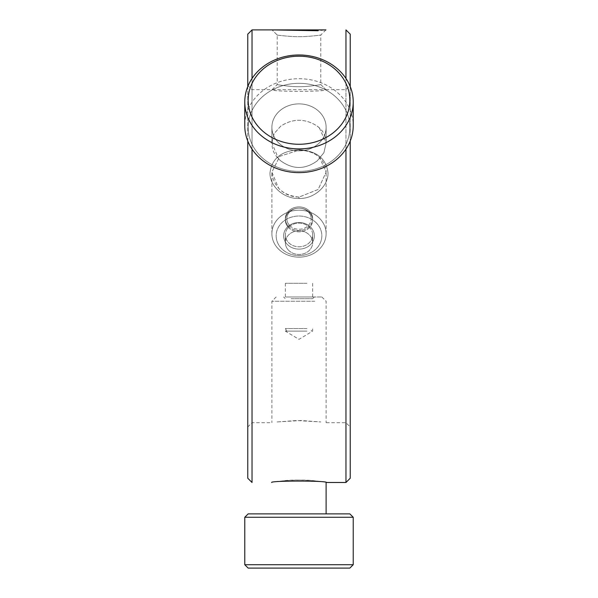 <?xml version="1.0" encoding="UTF-8"?>
<svg xmlns="http://www.w3.org/2000/svg" width="598" height="598" viewBox="0 0 598 598"><rect width="100%" height="100%" fill="white"/><g stroke="black" fill="none" stroke-linecap="round" stroke-linejoin="round"><path stroke-width="0.45" stroke-dasharray="2.99 2.24" d="M320.797 84.55C323.159 84.333 307.91 86.897 298.993 86.68C290.052 86.897 274.833 84.333 277.203 84.55C274.826 84.325 290.052 86.897 299 86.68C307.97 86.897 323.174 84.325 320.797 84.55L325.925 89.678C327.547 91.913 270.416 91.905 272.075 89.678L325.925 89.678L320.797 84.55L320.797 35.02C323.174 34.848 307.948 36.837 298.985 36.665C290.052 36.837 274.833 34.848 277.203 35.02C274.833 34.848 290.037 36.837 298.993 36.665C307.94 36.837 323.174 34.848 320.797 35.02L325.925 29.9L318.024 30.737M283.265 480.814L271.888 482.235C270.842 482.033 298.081 478.594 314.735 480.814L326.112 482.235C327.121 482.025 299.897 478.587 283.265 480.814M326.373 482.489L326.373 482.489C328.085 480.62 269.885 480.62 271.627 482.489L271.888 482.235M298.97 198.521C283.445 198.85 269.623 185.933 269.975 172.919C271.724 158.515 281.396 150.793 299 149.747C316.626 150.808 326.299 158.537 328.025 172.942C328.392 185.948 314.548 198.835 298.97 198.521M298.97 197.093C283.706 195.576 274.721 188.011 272.015 174.392L271.888 172.112L279.804 156.28L299 150.135C314.286 150.838 323.279 157.416 325.985 169.862L326.112 172.112L319.347 157.252C313.898 152.587 307.103 150.218 298.97 150.135L279.819 156.265L271.888 172.104L278.653 188.288C284.043 193.946 290.822 196.877 299 197.093L318.181 189.454L326.112 172.104L318.151 189.484L298.97 197.093M298.97 149.747C281.366 150.808 271.701 158.537 269.975 172.949C269.638 185.971 283.482 198.857 299 198.521C314.541 198.842 328.384 185.941 328.025 172.934C326.314 158.537 316.626 150.808 298.97 149.747M288.744 250.457A13.664 11.833 -0 0 0 303.829 253.709A13.664 11.833 -0 0 0 312.664 242.639A13.664 11.833 -0 0 0 309.256 234.82A13.664 11.833 -0 0 0 294.171 231.568A13.664 11.833 -0 0 0 285.336 242.639A13.664 11.833 0 0 1 298.342 230.821A13.664 11.833 0 0 1 312.597 241.495A13.664 11.833 0 0 1 312.664 242.639A13.664 11.833 0 0 1 299.658 254.456A13.664 11.833 0 0 1 285.403 243.782A13.664 11.833 0 0 1 285.336 242.639A13.664 11.833 -0 0 0 288.744 250.457M309.256 227.135A13.664 11.833 180 0 1 312.664 234.954A13.664 11.833 180 0 1 303.829 246.025A13.664 11.833 180 0 1 288.744 242.773A13.664 11.833 180 0 1 285.336 234.954A13.664 11.833 180 0 1 294.171 223.884A13.664 11.833 180 0 1 309.256 227.135M310.534 227.008A15.369 13.313 -0 0 0 288.841 225.82A15.369 13.313 -0 0 0 287.466 244.604A15.369 13.313 -0 0 0 309.159 245.8A15.369 13.313 -0 0 0 310.534 227.008M316.14 222.733A22.844 19.786 180 0 1 314.1 250.652A22.844 19.786 180 0 1 281.86 248.888A22.844 19.786 180 0 1 283.901 220.961A22.844 19.786 180 0 1 316.14 222.733M278.653 249.194A27.112 23.479 -0 0 0 308.575 255.638A27.112 23.479 -0 0 0 326.112 233.676A27.112 23.479 -0 0 0 319.347 218.15A27.112 23.479 -0 0 0 289.425 211.707A27.112 23.479 -0 0 0 271.888 233.676A27.112 23.479 0 0 1 297.692 210.219A27.112 23.479 0 0 1 325.985 231.411A27.112 23.479 0 0 1 326.112 233.676A27.112 23.479 0 0 1 300.308 257.125A27.112 23.479 0 0 1 272.015 235.941A27.112 23.479 0 0 1 271.888 233.676A27.112 23.479 -0 0 0 278.653 249.194M319.354 127.875L326.112 143.049L323.899 152.707L317.239 160.862C305.077 169.653 292.915 169.653 280.754 160.862L278.646 158.933L271.888 143.049L272.008 145.321C272.576 151.287 275.491 156.467 280.761 160.862C292.915 169.653 305.077 169.653 317.239 160.862L323.907 152.692L326.112 143.049L325.992 140.784C325.417 134.924 322.501 130.035 317.239 126.126C305.077 118.314 292.915 118.314 280.754 126.126L274.101 133.653L271.888 143.049L274.101 133.66L280.761 126.126C292.915 118.322 305.077 118.322 317.239 126.126L319.354 127.875M278.653 142.877A27.112 23.479 -0 0 0 308.575 149.321A27.112 23.479 -0 0 0 326.112 127.359A27.112 23.479 -0 0 0 319.347 111.833A27.112 23.479 -0 0 0 289.425 105.39A27.112 23.479 -0 0 0 271.888 127.359A27.112 23.479 0 0 1 297.692 103.903A27.112 23.479 0 0 1 325.985 125.094A27.112 23.479 0 0 1 326.112 127.359A27.112 23.479 0 0 1 300.308 150.808A27.112 23.479 0 0 1 272.015 129.624A27.112 23.479 0 0 1 271.888 127.359A27.112 23.479 -0 0 0 278.653 142.877M337.145 98.259A50.837 44.028 180 0 1 332.6 160.391A50.837 44.028 180 0 1 260.855 156.459A50.837 44.028 180 0 1 265.4 94.32A50.837 44.028 180 0 1 337.145 98.259M353.224 101.937A54.224 46.958 180 0 0 352.97 97.407A54.224 46.958 180 0 0 296.384 55.031A54.224 46.958 180 0 0 244.776 101.937A54.224 46.958 180 0 0 245.031 106.466A54.224 46.958 180 0 0 301.616 148.842A54.224 46.958 180 0 0 353.224 101.937L353.224 125.662A54.224 46.958 -0 0 0 339.686 94.619A54.224 46.958 -0 0 0 279.842 81.732A54.224 46.958 -0 0 0 244.776 125.662A54.224 46.958 0 0 1 296.384 78.757A54.224 46.958 0 0 1 352.97 121.132A54.224 46.958 0 0 1 353.224 125.662A54.224 46.958 0 0 1 301.616 172.568A54.224 46.958 0 0 1 245.031 130.192A54.224 46.958 0 0 1 244.776 125.662M349.598 95.994A50.837 44.028 0 0 1 303.904 144.066A50.837 44.028 0 0 1 248.402 104.493A50.837 44.028 0 0 1 294.096 56.421A50.837 44.028 0 0 1 349.598 95.994M248.402 131.605A50.837 44.028 180 0 0 303.904 171.178A50.837 44.028 180 0 0 349.598 123.113A50.837 44.028 180 0 0 294.096 83.533A50.837 44.028 180 0 0 248.402 131.605M276.261 237.712A22.844 19.786 180 0 0 301.205 255.496A22.844 19.786 180 0 0 321.739 233.9A22.844 19.786 180 0 0 296.795 216.117A22.844 19.786 180 0 0 276.261 237.712M283.699 237.092A15.369 13.313 0 0 1 297.52 222.561A15.369 13.313 0 0 1 314.301 234.521A15.369 13.313 0 0 1 300.48 249.06A15.369 13.313 0 0 1 283.699 237.092M312.597 233.811A13.664 11.833 180 0 0 298.342 223.136A13.664 11.833 180 0 0 285.336 234.954A13.664 11.833 180 0 0 285.403 236.098A13.664 11.833 180 0 0 299.658 246.772A13.664 11.833 180 0 0 312.664 234.954A13.664 11.833 180 0 0 312.597 233.811M306.931 283.31L285.336 283.31L306.931 283.31M291.069 298.679L312.664 298.679L291.069 298.679M290.082 296.974L314.369 296.974L290.082 296.974M285.747 296.974L321.844 296.974L285.747 296.974M314.735 301.243L271.888 301.243L314.735 301.243M277.158 421.941L296.309 420.536L320.805 421.934L300.929 420.514L277.323 421.919M314.735 513.876L276.919 513.876L314.735 513.876M349.837 513.876L248.163 513.876M244.776 517.263L353.224 517.263M353.224 564.714L244.776 564.714M248.163 568.1L349.837 568.1M350.234 478.221L350.234 34.168M345.965 29.9L345.965 482.489M247.766 34.168L247.766 478.221M252.035 482.489L252.035 29.9M247.766 85.409L252.035 89.678L272.075 89.678L277.203 84.55L277.203 35.02L272.075 29.9L277.203 35.02M252.035 78.465L252.035 149.134M345.965 149.134L345.965 78.465M345.965 256.198L345.965 422.719L345.965 256.198M252.035 256.198L252.035 422.719L252.035 256.198M247.766 141.038L247.766 86.561M350.234 86.561L350.234 141.038M306.931 328.571L285.336 328.571L306.931 328.571M306.931 331.128L285.336 331.128L306.931 331.128M306.071 331.128L286.816 331.128L306.071 331.128M312.597 218.868A13.664 11.833 180 0 0 299 208.179A13.664 11.833 180 0 0 285.336 220.012A13.664 11.833 180 0 0 285.403 221.148A13.664 11.833 180 0 0 299.658 231.83A13.664 11.833 180 0 0 312.664 220.012A13.664 11.833 180 0 0 312.597 218.868M312.597 217.59A13.664 11.833 180 0 0 298.342 206.908A13.664 11.833 180 0 0 285.336 218.726A13.664 11.833 180 0 0 285.403 219.87A13.664 11.833 180 0 0 299.658 230.551A13.664 11.833 180 0 0 312.664 218.726A13.664 11.833 180 0 0 312.597 217.59M311.124 217.709A12.184 10.555 0 0 1 300.174 229.228A12.184 10.555 0 0 1 286.876 219.75A12.184 10.555 0 0 1 299 208.179A12.184 10.555 0 0 1 311.124 217.709M288.744 227.831A13.664 11.833 180 0 1 285.336 220.012A13.664 11.833 180 0 1 294.171 208.941A13.664 11.833 180 0 1 309.256 212.185A13.664 11.833 180 0 1 312.664 220.012A13.664 11.833 180 0 1 303.829 231.082A13.664 11.833 180 0 1 288.744 227.831M288.744 226.552A13.664 11.833 180 0 1 285.336 218.726A13.664 11.833 180 0 1 294.171 207.663A13.664 11.833 180 0 1 309.256 210.907A13.664 11.833 180 0 1 312.664 218.726A13.664 11.833 180 0 1 303.829 229.796A13.664 11.833 180 0 1 288.744 226.552M289.858 225.7A12.184 10.555 -0 0 0 307.051 226.649A12.184 10.555 -0 0 0 308.142 211.752A12.184 10.555 -0 0 0 290.949 210.81A12.184 10.555 -0 0 0 289.858 225.7M299 149.747L299 150.135M299 198.521L299 197.093M272.075 89.678L277.203 84.55M312.664 242.639L312.664 234.954L312.664 242.639M326.112 233.676L326.112 172.104L326.112 233.676M326.112 143.049L326.112 127.359L326.112 143.049M285.336 283.31L285.336 298.679L283.631 296.974M312.664 283.31L312.664 298.679L314.369 296.974M276.156 296.974L271.888 301.243L271.888 422.719M325.925 89.678L345.965 89.678L350.234 85.409M247.766 426.987L252.035 422.719L271.627 422.719M326.373 422.719L345.965 422.719L350.234 426.987M321.844 296.974L326.112 301.243L326.112 422.719M285.336 242.639L285.336 234.954L285.336 242.639M271.888 233.676L271.888 172.112L271.888 233.676M271.888 143.049L271.888 127.359L271.888 143.049M286.816 331.128L285.336 328.571L285.336 331.128L299 339.343L312.664 331.128L312.664 328.571L311.184 331.128M285.336 218.726L285.336 220.012L285.336 218.726M312.664 218.726L312.664 220.012L312.664 218.726"/><path stroke-width="0.9" d="M325.925 29.9L272.075 29.9L318.024 30.737M244.776 125.662L244.776 101.937L244.776 125.662A54.224 46.958 -0 0 0 258.314 156.706A54.224 46.958 -0 0 0 318.158 169.593A54.224 46.958 -0 0 0 353.224 125.662L353.224 101.937A54.224 46.958 180 0 1 318.158 145.875A54.224 46.958 180 0 1 258.314 132.98A54.224 46.958 180 0 1 244.776 101.937A54.224 46.958 180 0 1 279.842 58.006A54.224 46.958 180 0 1 339.686 70.9A54.224 46.958 180 0 1 353.224 101.937M260.855 129.347A50.837 44.028 -0 0 0 332.6 133.279A50.837 44.028 -0 0 0 337.145 71.14A50.837 44.028 -0 0 0 265.4 67.208A50.837 44.028 -0 0 0 260.855 129.347M244.776 517.263L248.163 513.876L349.837 513.876L353.224 517.263L244.776 517.263L244.776 564.714L353.224 564.714L349.837 568.1L248.163 568.1L244.776 564.714M350.234 141.038L350.234 478.221L345.965 482.489L345.965 149.134M252.035 149.134L252.035 482.489L247.766 478.221L247.766 141.038M271.627 482.489C269.997 480.62 328.025 480.62 326.373 482.489L345.965 482.489M247.766 86.561L247.766 34.168L252.035 29.9L252.035 78.465M345.965 78.465L345.965 29.9L350.234 34.168L350.234 86.561M252.035 29.9L272.075 29.9M353.224 517.263L353.224 564.714M326.112 482.459L326.112 513.876"/></g></svg>
